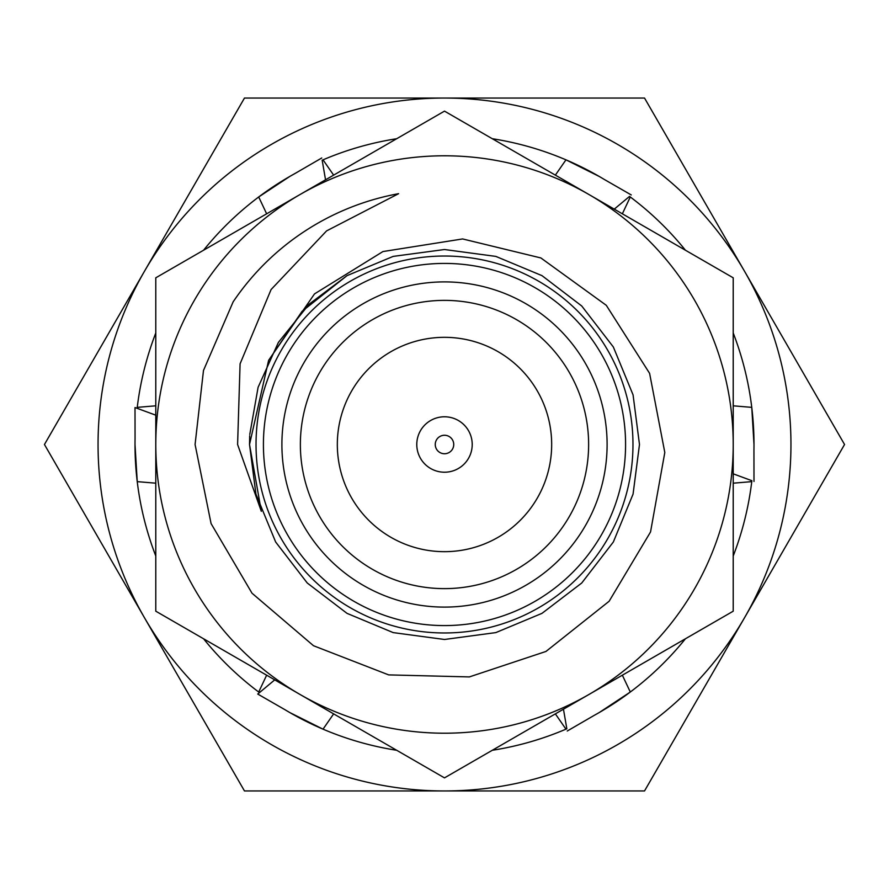 <?xml version="1.0" encoding="UTF-8"?>
<svg xmlns="http://www.w3.org/2000/svg" width="889" height="889" viewBox="0 0 889 889"><rect width="100%" height="100%" fill="white"/><g stroke="black" fill="none" stroke-linecap="round" stroke-linejoin="round"><path stroke-width="1.33" d="M244.475 98.046L644.525 98.046L844.55 444.5L644.525 790.954L244.475 790.954L44.45 444.5L244.475 98.046M268.622 360.323L314.506 293.903L382.948 251.554L462.613 238.941L540.879 257.954L606.287 305.316L649.603 373.358L664.805 452.49L650.537 531.966L609.121 601.264L545.968 651.448L469.348 676.918L388.682 674.895L313.506 645.725L252.009 593.207L211.082 523.588L195.08 444.5L203.481 370.48L233.14 301.86A254.987 254.987 0 0 1 398.605 193.68L326.574 230.907L271.078 289.558L240.086 363.823L237.596 444.5L261.333 511.331L249.52 444.5L268.622 360.323L302.093 311.317L347.01 275.646L393.171 256.399L444.5 249.52L495.829 256.399L541.99 275.646L581.739 305.994L613.354 347.01L633.068 394.894L639.48 444.5L633.068 494.106L613.354 541.99L581.739 583.006L541.99 613.354L495.829 632.601L444.5 639.48L393.171 632.601L347.01 613.354L307.261 583.006L275.646 541.99L255.932 494.106L249.52 444.5L249.709 435.821M256.032 444.5A188.468 188.468 0 0 0 538.734 607.72A188.468 188.468 0 0 0 538.734 281.28A188.468 188.468 0 0 0 256.032 444.5M155.786 277.812L444.5 111.125L733.214 277.812L733.214 611.188L444.5 777.875L155.786 611.188L155.786 277.812M300.149 194.469A288.714 288.714 0 0 0 300.149 694.531A288.714 288.714 0 0 0 733.214 444.5A288.714 288.714 0 0 0 300.149 194.469M249.776 434.465L258.099 387.304L278.379 342.421L309.128 304.171L347.01 275.646L393.171 256.399L444.5 249.52L495.829 256.399L541.99 275.646L581.739 305.994L613.354 347.01L633.068 394.894L639.48 444.5L633.068 494.106L613.354 541.99L581.739 583.006L541.99 613.354L495.829 632.601L444.5 639.48L393.171 632.601L347.01 613.354L307.261 583.006L275.646 541.99L255.932 494.106L249.52 444.5M263.422 444.5A181.078 181.078 0 0 1 444.5 263.422A181.078 181.078 0 0 1 625.578 444.5A181.078 181.078 0 0 1 444.5 625.578A181.078 181.078 0 0 1 263.422 444.5A181.078 181.078 0 0 1 444.5 263.422A181.078 181.078 0 0 1 625.578 444.5A181.078 181.078 0 0 1 444.5 625.578A181.078 181.078 0 0 1 263.422 444.5M281.902 444.5A162.598 162.598 0 0 0 525.799 585.318A162.598 162.598 0 0 0 525.799 303.682A162.598 162.598 0 0 0 281.902 444.5M300.371 444.5A144.129 144.129 0 0 0 516.565 569.316A144.129 144.129 0 0 0 516.565 319.684A144.129 144.129 0 0 0 300.371 444.5M551.669 444.5A107.169 107.169 0 0 0 390.916 351.688A107.169 107.169 0 0 0 390.916 537.312A107.169 107.169 0 0 0 551.669 444.5M472.215 444.5A27.715 27.715 0 0 1 430.643 468.503A27.715 27.715 0 0 1 430.643 420.497A27.715 27.715 0 0 1 472.215 444.5A27.715 27.715 0 0 1 430.643 468.503A27.715 27.715 0 0 1 430.643 420.497A27.715 27.715 0 0 1 472.215 444.5M492.284 750.283A309.494 309.494 0 0 0 566.838 728.791L563.459 709.2M203.57 638.78A309.494 309.494 0 0 0 259.466 692.598L257.743 694.053L284.747 709.578A309.494 309.494 0 0 0 396.716 750.283M289.747 712.534L323.029 729.169L333.642 713.867M155.786 332.986A309.494 309.494 0 0 0 137.128 408.307L135.006 407.54L135.061 438.688A309.494 309.494 0 0 0 155.786 556.014M135.006 444.5L137.239 481.638L155.786 483.183M567.249 731.014L594.185 715.389A309.494 309.494 0 0 0 685.43 638.78M599.253 712.534L630.301 692.031L622.356 675.196M733.214 556.014A309.494 309.494 0 0 0 751.872 480.693L733.214 473.826M753.994 481.46L753.939 450.312A309.494 309.494 0 0 0 733.214 332.986M753.994 444.5L751.761 407.362L733.214 405.817M685.43 250.22A309.494 309.494 0 0 0 629.534 196.402L614.255 209.137M631.257 194.947L604.253 179.422A309.494 309.494 0 0 0 492.284 138.717M599.253 176.467L565.971 159.831L555.358 175.133M396.716 138.717A309.494 309.494 0 0 0 322.162 160.209L325.541 179.8M321.751 157.986L294.815 173.611A309.494 309.494 0 0 0 203.57 250.22M790.954 444.5A346.454 346.454 0 0 0 271.278 144.463A346.454 346.454 0 0 0 271.278 744.538A346.454 346.454 0 0 0 790.954 444.5M289.747 176.467L258.699 196.969L266.644 213.805M323.029 159.831L333.642 175.133M630.301 196.969L622.356 213.805M751.761 481.638L733.214 483.183M565.971 729.169L555.358 713.867M137.239 407.362L155.786 405.817M135.006 407.54L155.786 415.174M258.699 692.031L266.644 675.196M257.743 694.053L274.745 679.863M453.734 444.5A9.234 9.234 0 0 0 439.877 436.499A9.234 9.234 0 0 0 439.877 452.501A9.234 9.234 0 0 0 453.734 444.5"/></g></svg>

